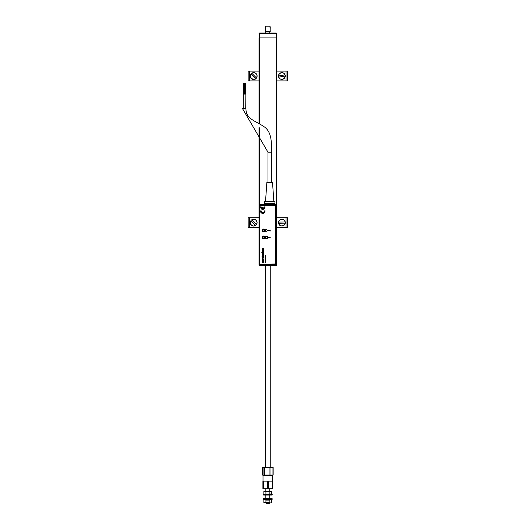 <?xml version="1.0" encoding="UTF-8"?>
<svg xmlns="http://www.w3.org/2000/svg" width="530" height="530" viewBox="0 0 530 530"><rect width="100%" height="100%" fill="white"/><g stroke="black" fill="none" stroke-linecap="round" stroke-linejoin="round"><path stroke-width="0.79" d="M259.004 37.888L259.004 123.629L259.004 37.888M259.09 260.747L259.004 127.551L259.004 265.344L276.249 265.344M259.296 204.567L259.296 127.723L259.296 204.567M259.296 123.795L259.296 37.888L276.302 37.888L276.302 204.613L276.302 37.888L259.296 37.888L259.004 33.291L276.302 32.999L259.296 32.999L276.6 33.291L276.302 37.888L276.302 33.291L259.296 33.291L259.296 123.795M276.302 265.298L276.6 33.291L276.415 260.747M259.296 265.344L259.004 260.747M259.296 265.636L276.302 265.636L276.6 260.747M270.134 26.791L265.358 26.791L270.247 26.791L270.134 31.389L270.134 26.791M265.749 26.5L265.358 26.791L265.358 31.389L270.134 31.389M269.763 31.614L269.763 32.999L269.763 31.614L265.749 31.614L265.749 33.052M270.134 467.334L270.134 265.636L270.134 467.334M243.184 108.716L243.316 94.055L243.184 108.716M245.854 94.075L245.728 108.736L245.854 94.075L243.316 94.055M271.4 152.189L271.4 182.492L271.4 152.189C271.552 143.855 272.208 131.553 263.529 126.372C255.626 120.966 245.748 118.925 245.973 108.736C245.748 118.925 255.626 120.966 263.529 126.372C272.208 131.553 271.552 143.855 271.4 152.189L267.975 152.189L242.554 108.71L267.975 152.189L271.4 152.189M267.975 182.492L267.975 152.189L267.975 182.492M244.959 94.068L244.999 89.179L244.959 94.068M245.781 89.186L245.741 94.075L245.781 89.186L244.999 89.179M243.502 94.055L243.548 89.166L243.502 94.055M244.111 94.062L244.151 89.172L244.111 94.062M244.933 89.179L244.893 94.068L244.933 89.179L243.548 89.166M265.51 201.744L266.855 182.492L265.51 201.744M272.526 182.492L273.871 201.744L272.526 182.492L266.855 182.492L272.526 182.492M264.41 203.507L264.41 201.744L264.53 204.553L259.567 204.487L259.071 204.977L259.071 264.934L259.567 265.424L275.978 265.424L276.468 264.934L276.468 204.977L275.746 204.719A0.49 0.49 45 0 1 276.236 205.209L275.746 204.719L275.746 205.209L276.236 205.209L275.746 205.209L275.746 264.702L259.799 264.702L259.799 205.209L275.746 205.209L275.746 264.702L259.799 264.702L259.799 265.192L275.746 265.192L275.746 264.702L275.746 265.192L276.236 264.702L275.746 264.702L276.236 264.702L276.236 205.209L276.236 264.702A0.49 0.49 135 0 1 275.746 265.192L259.799 265.192A0.49 0.49 -135 0 1 259.302 264.702L259.799 265.192L259.799 264.702L259.302 264.702L259.799 264.702L259.799 205.209L259.302 205.209L259.302 264.702L259.302 205.209A0.49 0.49 -45 0 1 259.799 204.719L259.302 205.209L259.799 205.209L259.799 204.719L259.799 205.209L275.746 205.209L275.746 204.719L259.799 204.719L268.942 204.719L265.464 204.686L265.51 203.507L268.703 203.507L268.703 204.62L269.69 204.64L269.69 203.507L268.703 203.507L268.703 204.62L265.51 204.587L265.51 203.507L264.53 203.507L264.53 204.553L268.657 204.719L264.43 204.653L264.424 203.507L264.424 204.487L259.11 204.792L259.11 265.119L275.978 265.424L276.468 264.934L276.468 204.977L275.978 204.487L270.433 204.719L274.851 204.553L274.964 201.744L274.964 203.507M273.864 203.507L273.864 204.587L270.671 204.62L270.671 203.507L274.951 203.606L270.671 203.507L273.864 203.507L273.917 204.686L270.717 204.719L274.944 204.653L274.851 203.566M274.964 201.744L264.41 201.744L274.964 201.744M245.973 108.736L242.554 108.71L245.973 108.736M244.25 89.172L244.303 83.309L244.886 83.316L244.84 89.179L244.886 83.316L244.303 83.309L244.25 89.172M243.648 89.166L243.694 83.303L243.648 89.166M244.284 83.309L244.231 89.172L244.284 83.309L243.694 83.303M245.098 89.179L245.151 83.316L245.098 89.179M245.734 83.323L245.688 89.186L245.734 83.323L245.151 83.316M263.728 229.159A1.279 1.279 0 0 0 262.449 230.437A1.279 1.279 0 0 0 263.728 231.716L263.728 231.809A1.378 1.378 0 0 1 262.35 230.437A1.378 1.378 0 0 1 263.728 229.059L263.728 229.159A1.279 1.279 0 0 1 265.007 230.437A1.279 1.279 0 0 1 263.728 231.716A1.279 1.279 0 0 1 262.449 230.437A1.279 1.279 0 0 1 263.728 229.159L263.728 229.059A1.378 1.378 0 0 1 265.106 230.437A1.378 1.378 0 0 1 263.728 231.809L263.728 231.716A1.279 1.279 0 0 0 265.007 230.437A1.279 1.279 0 0 0 263.728 229.159M263.728 236.234A1.279 1.279 0 0 0 262.449 237.513A1.279 1.279 0 0 0 263.728 238.791L263.728 238.891A1.378 1.378 0 0 1 262.35 237.513A1.378 1.378 0 0 1 263.728 236.135L263.728 236.234A1.279 1.279 0 0 1 265.007 237.513A1.279 1.279 0 0 1 263.728 238.791A1.279 1.279 0 0 1 262.449 237.513A1.279 1.279 0 0 1 263.728 236.234L263.728 236.135A1.378 1.378 0 0 1 265.106 237.513A1.378 1.378 0 0 1 263.728 238.891L263.728 238.791A1.279 1.279 0 0 0 265.007 237.513A1.279 1.279 0 0 0 263.728 236.234M274.951 204.388L274.951 203.606L274.951 204.388M265.51 203.507L264.53 203.507M263.728 231.809L264.702 231.411L265.106 230.437L264.702 229.464L263.728 229.059L262.754 229.464L262.35 230.437L262.754 231.411L263.728 231.809M263.728 238.891L264.702 238.487L265.106 237.513L264.702 236.539L263.728 236.135L262.754 236.539L262.35 237.513L262.754 238.487L263.728 238.891M270.671 203.507L269.69 203.507L269.69 204.64L270.671 204.62L270.671 203.507L268.703 203.507M264.318 236.705L264.536 238.102L263.138 238.321L262.92 236.923L264.318 236.705M262.728 230.358L263.808 229.437L264.728 230.51L263.648 231.431L262.728 230.358M263.768 253.406L263.277 253.035M262.774 253.055L262.323 253.572L262.661 254.181L263.589 254.108L263.794 253.512M263.059 254.009L262.708 253.93M261.82 252.585L263.774 252.83L262.549 252.26L263.774 251.677L262.562 251.723L262.535 252.585L261.82 252.585L263.774 252.585M263.794 254.99L263.377 254.473M263.596 255.599L263.801 255.089M262.549 255.606L263.145 255.765M263.059 254.46L262.377 254.837L262.482 255.546M263.297 255.486L263.125 254.46M262.9 255.513L262.9 254.711L262.549 255.062L262.9 255.513M262.575 256.566L263.377 256.394M261.999 256.394L262.35 256.566M262.35 255.917L261.86 256.142M263.562 256.083L262.575 255.917M263.079 259.084L262.35 259.713L263.774 259.17L262.35 258.309L263.324 259.011L262.35 259.713L263.774 259.17L262.35 258.309L263.198 258.978M263.589 257.984L263.589 256.918L262.535 256.924L262.522 257.964L263.648 257.918M263.516 257.361L263.224 257.779L262.608 257.527L262.979 257.096L263.523 257.401M263.788 260.409L262.774 259.872L262.35 260.767L263.337 261.237L263.748 260.27M263.516 260.469L263.145 260.899L262.602 260.594L262.979 260.203L263.523 260.594M265.729 236.532L267.69 236.532L267.69 238.487L265.729 238.487L265.729 236.532L265.729 238.487L267.69 238.487L267.69 236.532L265.729 236.532M267.69 230.477L265.729 229.251L265.729 231.696L267.69 230.477L265.729 229.251L265.729 231.696L267.69 230.477M265.079 236.95L263.728 236.049A1.464 1.464 0 0 1 265.192 237.513A1.464 1.464 0 0 1 263.728 238.977A1.464 1.464 0 0 0 265.079 238.076L265.192 237.513A1.464 1.464 0 0 0 265.166 237.228L265.079 236.95A1.464 1.464 0 0 0 263.728 236.049L262.509 236.698L262.509 238.328L264.013 238.951L265.079 238.076M265.086 238.069A1.464 1.464 0 0 0 265.192 237.513L265.166 237.228M259.866 206.144L259.866 263.814L259.905 205.958L275.017 205.653L275.507 206.144L275.467 264L260.356 264.304L275.017 264.304L260.356 264.304L259.866 263.814M270.227 237.42L268.319 237.42L270.227 237.42L268.809 237.95L268.319 237.42M261.058 212.682L262.31 213.404L263.755 213.252L264.828 212.291L265.132 210.874L264.424 210.874L264.039 212.185L262.8 212.755L261.555 212.185L261.177 210.874L260.469 210.874L260.773 212.291L261.846 213.252M265.802 255.573L265.205 255.268L265.576 255.5L265.205 255.725L265.802 255.573M265.729 256.096L265.205 256.096M265.729 256.348L265.252 256.712L265.729 256.348M265.437 258.753L265.013 259.011L265.61 259.124L265.437 258.753M265.729 259.832L265.199 259.667L265.729 259.832M265.729 260.078L265.205 260.184L265.729 260.078M265.431 260.555L265.437 260.972L265.51 260.555M265.371 261.621L265.729 261.621L265.272 262.005L265.729 261.721M263.774 248.968L263.059 248.822L263.774 248.073L262.88 248.643L262.35 248.093L262.86 248.968L261.82 248.968L263.774 249.219L261.82 248.968M263.774 251.929L262.873 251.677M263.728 231.941L264.768 231.511L265.192 230.477L264.768 229.437L263.728 229.006L262.695 229.437L262.264 230.477L262.695 231.511L263.728 231.941M262.893 261.581L262.363 261.82L262.35 262.834L263.774 262.834L263.774 262.456L262.602 262.211L263.774 261.581L262.893 261.581L263.774 261.581L263.774 261.952M263.576 253.671L263.244 253.996M263.774 251.081L262.549 250.756L263.774 250.173L262.595 250.206L262.323 250.644L262.35 251.326L263.774 251.326L262.35 251.081M263.774 249.577L262.35 249.822L263.774 249.577M265.729 262.655L265.272 262.655L265.729 262.165L265 262.165L265.477 262.456L265 262.761L265.729 262.655M265.729 261.177L265 261.177M265.431 258.117L265.603 258.514L265.431 258.117M265.729 257.885L265.199 257.726L265.729 257.885M265.729 257.5L265.305 257.414L265.729 256.865L265.272 256.898L265.205 257.6L265.729 257.5M269.187 230.08L269.956 230.676L270.227 229.967L270.227 231.027L268.982 230.272M268.339 230.298L268.79 229.974M262.158 208.635L261.297 207.793L261.177 206.885L260.469 206.885L261.058 208.694L262.8 209.469L264.536 208.694L265.132 206.885L264.424 206.885L264.152 208.058L263.443 208.635L263.152 207.356L262.449 207.356L262.449 208.727L261.886 208.489M263.728 238.977A1.464 1.464 0 0 1 262.264 237.513A1.464 1.464 0 0 1 263.728 236.049A1.464 1.464 0 0 0 262.37 238.069A1.464 1.464 0 0 0 263.728 238.977M261.058 208.694L261.846 209.264M263.755 209.264L264.536 208.694M263.774 262.456L263.774 262.834L262.35 262.834L262.35 262.456M264.437 211.225L264.377 211.569M262.8 212.755L262.449 212.715M261.224 211.569L261.164 211.225M263.755 213.252L264.536 212.682M265.729 255.904L265.384 255.804M265.305 261.277L265.636 261.303L265.305 261.277M262.35 248.444L262.35 248.093M263.774 250.425L262.787 250.18M265.265 494.232L263.854 494.006L263.854 491.489L264.364 491.264L263.854 491.489L264.318 491.264L263.854 491.489L263.854 494.006L264.887 494.311L269.876 494.006L269.876 491.489L264.887 491.184L271.221 491.184L271.751 491.489L271.751 494.006L269.876 494.006L269.876 491.489L270.81 491.184L271.751 491.489L271.751 494.006M271.234 494.232L269.677 494.006M271.287 491.264L271.751 491.489M264.887 491.184L267.902 491.184L264.887 491.184M264.47 491.184L265.265 491.264M265.927 494.006L265.927 491.489L265.927 494.006M266.338 503.5L265.848 503.01L266.338 503.5L269.267 503.5L269.757 503.01L265.848 503.01L269.757 502.91L269.267 503.5L266.338 503.5L265.848 502.91M269.757 498.518L269.757 495.093L269.757 498.518M269.757 491.184L269.757 488.839L269.757 491.184M265.848 488.839L265.848 491.184M265.848 495.093L265.848 498.518M263.012 481.021L263.012 475.45L263.012 481.021L263.012 475.45L272.592 475.45L263.304 475.152M272.586 481.021L272.294 475.152L272.592 481.021M270.611 481.028L270.121 481.021M265.709 481.028L265.232 481.021M262.9 481.028L265.484 481.021L262.913 481.021L262.913 488.839L262.94 481.021M262.913 488.839L265.484 488.839L262.979 488.706L263.509 488.706L263.509 481.147L267.458 481.147L267.458 488.706L262.913 488.839L262.913 481.021L267.458 481.147L267.458 488.706L268.465 488.706L265.484 488.839L272.751 488.706L263.509 488.706L263.509 481.147L262.979 481.147L262.913 488.839M272.692 488.839L268.465 488.706L268.465 481.147L267.458 481.147L272.274 481.147L272.274 488.706L272.751 488.706L272.692 481.021L270.366 481.021L272.274 481.147L272.274 488.706L270.366 488.839L268.465 488.706L268.465 481.147L270.366 481.021L265.484 481.021L272.705 481.028L272.274 481.147L272.751 481.147L272.718 488.806M263.648 495.093L271.956 495.093L263.403 494.848L272.201 494.848L272.201 494.311L263.403 494.311L263.403 494.848L263.403 494.311L272.195 494.311L271.956 495.093L263.648 495.093L263.403 494.311M263.403 499.3L272.201 499.3L263.403 499.3L263.648 498.518L263.403 499.3L263.403 498.757L272.201 498.757L263.648 498.518M272.195 499.3L271.956 498.518L272.195 499.3M263.894 499.783L263.894 499.3L263.894 499.783L271.711 499.783L263.894 499.783L263.894 499.3M271.711 499.783L271.711 499.3L271.711 499.783M271.287 502.831L270.81 502.91L271.751 502.606L271.287 502.831L271.751 502.606L271.751 500.088L270.817 499.783L269.876 500.088L269.876 502.606L263.854 502.606L263.854 500.088L264.318 499.869L263.854 500.088L264.364 499.869L263.854 500.088L263.854 502.606L265.927 502.606L265.927 500.088L264.887 499.783M270.711 499.783L269.677 500.088M270.81 502.91L267.902 502.91L270.81 502.91M269.876 502.606L265.927 502.606L265.927 500.088L269.876 500.088L269.876 502.606M271.751 502.606L271.751 500.088M264.887 502.91L267.902 502.91L264.887 502.91M264.47 502.91L265.311 502.91M263.854 502.606L264.318 502.831L263.854 502.606M264.788 499.783L265.265 499.869M266.305 467.341L264.265 467.467L266.305 467.341M269.843 475.118L270.943 475.026L269.843 475.118M272.791 475.118L273.149 475.026L272.791 475.118L273.149 475.026L272.957 467.467L272.957 475.026L271.479 475.152L272.599 475.152M272.188 475.152L270.008 475.026L270.008 467.467L270.744 467.367L272.957 467.467L272.957 475.026L270.008 475.026L270.008 467.467L271.479 467.334L273.149 467.467L272.791 467.367L273.149 467.467L273.149 475.026M272.592 467.334L272.248 467.341M270.943 467.467L269.843 467.367L270.943 467.467M263.741 475.152L262.449 475.026L262.449 467.467L263.178 467.334L271.479 467.334L266.855 467.334L270.008 467.467L269.055 467.467L269.055 475.026L270.008 475.026L266.855 475.152L271.479 475.152L264.119 475.152M264.861 475.118L265.596 475.026L264.861 475.118M265.596 467.467L264.861 467.367L265.596 467.467M264.119 467.334L263.755 467.341M268.2 467.341L267.65 467.367M267.65 475.118L268.2 475.145M263.178 475.152L262.449 475.026L262.449 467.467L263.178 467.334L263.9 467.467L263.9 475.026L263.178 475.152L266.855 475.152L264.662 475.026L264.662 467.467L263.9 467.467L263.9 475.026L264.662 475.026L263.178 475.152M262.449 467.467L262.814 467.367M262.814 475.118L262.449 475.026M264.662 475.026L264.662 467.467L269.055 467.467L269.055 475.026L264.662 475.026M263.9 467.467L263.178 467.334L263.9 467.467M248.159 71.119L248.159 80.898L249.55 80.898L249.55 71.119L248.159 71.119L248.159 80.898L249.55 80.898L249.55 71.119L259.004 71.119L248.186 71.119M259.004 80.898L249.55 80.898L259.004 80.898M276.6 71.119L287.445 71.119L286.054 71.119L286.054 80.898L276.6 80.898L287.445 80.898L286.054 80.898L286.054 71.119L276.6 71.119M287.445 80.898L287.445 71.119L287.445 80.898M248.159 217.737L248.159 227.516L249.55 227.516L248.186 227.516L248.159 217.737L249.55 217.737L248.159 217.737M249.55 227.516L249.55 217.737L259.004 217.737L249.55 217.737L249.55 227.516L259.004 227.516L249.55 227.516M276.6 217.737L287.445 217.737L286.054 217.737L286.054 227.516L276.6 227.516L287.445 227.516L286.054 227.516L286.054 217.737L276.6 217.737M287.445 227.516L287.445 217.737L287.445 227.516M256.507 224.574L256.527 224.601A3.432 3.432 0 0 1 256.149 225.051L256.149 225.051A3.432 3.432 0 0 0 256.527 224.601L251.776 219.851A3.399 3.399 0 0 1 256.507 224.574L257.11 222.335L256.129 220.228L254.022 219.241L251.776 219.851M251.299 220.202A3.432 3.432 0 0 1 251.75 219.824A3.432 3.432 0 0 0 250.922 220.652L255.679 225.409L253.433 226.012L251.326 225.031L250.345 222.925L250.922 220.652A3.432 3.432 0 0 1 251.299 220.202L251.299 220.202M255.698 225.429L255.679 225.409A3.432 3.432 0 0 0 256.149 225.051A3.432 3.432 0 0 1 255.698 225.429L255.698 225.429A3.399 3.399 0 0 1 250.948 220.679M251.75 73.206L251.75 73.206A3.432 3.432 0 0 0 251.299 73.584L251.299 73.584A3.432 3.432 0 0 1 251.75 73.206L254.022 72.623L256.129 73.61L257.11 75.717L256.527 77.983A3.432 3.432 0 0 1 256.149 78.433L256.149 78.433A3.432 3.432 0 0 0 256.527 77.983L251.776 73.226A3.399 3.399 0 0 1 256.507 77.956L256.527 77.983M250.948 74.061L255.679 78.791L253.433 79.394L251.326 78.407L250.345 76.3L250.948 74.061A3.399 3.399 0 0 0 256.149 78.433A3.432 3.432 0 0 1 255.698 78.811L255.679 78.791M251.776 73.226L256.507 77.956M251.299 73.584A3.432 3.432 0 0 0 250.922 74.034A3.432 3.432 0 0 1 251.299 73.584L251.28 73.557M285.08 74.889L285.113 74.882A3.432 3.432 0 0 1 285.259 75.452L285.259 75.452A3.432 3.432 0 0 1 285.306 76.042L284.451 78.221L282.43 79.361L280.145 78.93L278.674 77.128L285.272 76.042L278.641 77.135A3.432 3.432 0 0 1 278.449 75.975L278.482 75.969A3.399 3.399 0 0 1 285.08 74.889L278.482 75.969L279.303 73.796L281.324 72.656L283.61 73.087L285.113 74.882L278.482 75.969M285.272 76.042L285.272 76.042A3.399 3.399 0 0 1 278.674 77.128M285.306 76.042A3.432 3.432 0 0 0 285.113 74.882M278.449 75.975A3.432 3.432 0 0 0 278.641 77.135M278.488 222.083L278.488 222.083A3.432 3.432 0 0 0 278.449 222.673L278.449 222.673A3.432 3.432 0 0 1 278.488 222.083L279.661 220.056L281.834 219.234L284.027 220.003L285.246 221.997A3.432 3.432 0 0 1 285.306 222.587L285.306 222.587A3.432 3.432 0 0 0 285.246 221.997L278.528 222.083A3.399 3.399 0 0 1 285.213 221.997L285.246 221.997M285.259 223.17A3.432 3.432 0 0 0 285.306 222.587A3.432 3.432 0 0 1 285.259 223.17L278.541 223.256L285.226 223.17L284.093 225.197L281.92 226.025L279.727 225.257L278.508 223.256A3.432 3.432 0 0 1 278.449 222.673A3.432 3.432 0 0 0 278.508 223.256M278.528 222.083L285.213 221.997M285.226 223.17A3.399 3.399 0 0 1 278.541 223.256M270.247 31.389L269.949 26.5M269.856 31.614L269.856 33.052M265.358 265.636L265.358 467.334M270.247 265.636L270.247 467.334M271.221 491.184L271.685 491.449M263.913 491.449L264.377 491.184M263.913 500.055L264.377 499.783M271.685 502.645L271.221 502.91M264.377 502.91L263.913 502.645"/></g></svg>
